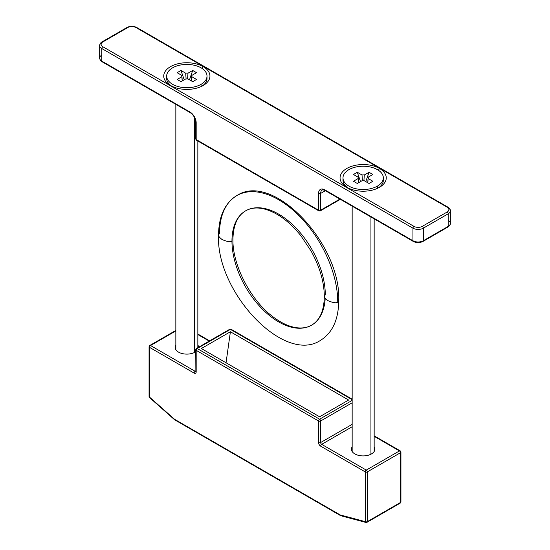 <?xml version="1.0" encoding="UTF-8"?>
<svg xmlns="http://www.w3.org/2000/svg" width="550" height="550" viewBox="0 0 550 550"><rect width="100%" height="100%" fill="white"/><g stroke="black" fill="none" stroke-linecap="round" stroke-linejoin="round"><path stroke-width="0.82" d="M379.493 168.444A23.1 13.337 0 0 1 379.493 187.303A23.1 13.337 0 0 1 346.823 187.303L346.823 187.303A23.1 13.337 180 0 1 346.823 168.444A23.1 13.337 180 0 1 379.493 168.444A23.1 13.337 0 0 0 346.823 168.444A23.1 13.337 0 0 0 346.823 187.303L346.823 187.303A23.1 13.337 0 0 0 379.493 187.303A23.1 13.337 0 0 0 379.493 168.444L378.441 170.273M203.177 66.646A23.1 13.337 0 0 1 203.177 85.504A23.1 13.337 0 0 1 170.507 85.504L170.507 85.504A23.1 13.337 180 0 1 170.507 66.646A23.1 13.337 180 0 1 203.177 66.646A23.1 13.337 0 0 0 170.507 66.646A23.1 13.337 0 0 0 170.507 85.504L170.507 85.504A23.1 13.337 0 0 0 203.177 85.504A23.1 13.337 0 0 0 203.177 66.646L202.118 68.475M352.158 446.779A11.736 6.772 0 0 0 354.86 453.929L354.86 453.929A11.736 6.772 0 0 0 371.456 453.929A11.736 6.772 0 0 0 374.158 446.779A11.736 6.772 0 0 1 369.497 454.836A11.736 6.772 0 0 1 354.86 453.929A11.736 6.772 180 0 1 352.158 446.779M230.402 331.767L201.362 348.535L319.598 416.797L348.638 400.036L230.402 331.767L201.362 348.535L319.598 416.797L348.638 400.036L230.402 331.767L226.05 362.787L230.402 331.767M175.842 344.981A11.736 6.772 0 0 0 178.544 352.131L178.544 352.131A11.736 6.772 0 0 0 195.14 352.131A11.736 6.772 0 0 0 195.745 351.752A11.736 6.772 0 0 1 178.544 352.131A11.736 6.772 180 0 1 175.842 344.981M198.571 347.256A11.736 6.772 0 0 0 197.842 344.981A11.736 6.772 0 0 1 198.571 347.256M149.504 395.883A1.464 0.846 0 0 0 149.504 397.079A1.464 0.598 131.6 0 0 149.566 397.581L174.597 419.774A1.464 0.598 131.6 0 0 174.694 419.829A1.464 0.598 -48.4 0 1 174.529 419.272A1.464 0.598 131.6 0 0 174.597 419.774L340.512 515.598A1.464 0.846 120 0 0 340.656 515.652A1.464 0.846 -60 0 1 340.202 514.924L365.234 521.634L365.234 471.893L320.636 446.139A2.936 1.691 60 0 1 318.56 442.551L318.56 420.991L196.178 350.329L196.178 371.889A2.936 1.691 60 0 1 194.102 373.086L149.504 347.339L149.504 397.079L174.529 419.272L340.202 514.924A1.464 1.038 105 0 0 341.509 515.639M399.726 503.181A1.464 0.846 -120 0 0 400.496 502.473A1.464 0.846 60 0 1 400.194 503.14L367.001 522.301L365.894 522.452L340.863 515.742A1.464 1.038 -75 0 1 340.202 514.924L365.234 521.634A1.464 1.038 105 0 0 366.541 522.342A1.464 1.038 -75 0 1 365.894 522.452L365.894 522.452A1.464 1.038 -75 0 1 365.234 521.634A1.464 0.846 0 0 0 367.311 521.634L367.311 471.893L400.496 452.726L400.496 502.473L367.311 521.634A1.464 0.846 60 0 1 366.541 522.342A1.464 0.846 -120 0 0 367.001 522.301A1.464 0.846 -120 0 0 367.311 521.634L400.496 502.473A1.464 0.846 0 0 0 400.496 501.27M358.504 182.779L358.181 178.53A5.108 2.949 180 0 1 358.181 177.217A5.108 2.949 0 0 0 358.057 178.021A5.108 2.949 0 0 0 358.181 178.53L353.464 181.252L358.181 178.53L358.504 182.779M377.424 186.106A20.171 11.646 0 0 1 348.899 186.106A20.171 11.646 0 0 1 348.899 169.641A20.171 11.646 180 0 1 377.424 169.641A20.171 11.646 180 0 1 377.424 186.106A20.171 11.646 0 0 0 383.329 177.87A20.171 11.646 0 0 0 370.879 167.118A20.171 11.646 0 0 0 348.899 169.641A20.171 11.646 0 0 0 342.994 177.87A20.171 11.646 0 0 0 355.444 188.629A20.171 11.646 0 0 0 377.424 186.106L377.424 188.368M369.022 183.473L364.299 180.751A5.108 2.949 180 0 1 362.017 180.751A5.108 2.949 0 0 0 364.299 180.751L369.022 183.473L372.859 181.252L369.022 183.473M362.017 180.751L357.301 183.473L353.464 181.252L357.301 183.473L362.017 180.751M358.181 177.217L353.464 174.488L357.301 172.274L362.017 174.996A5.108 2.949 180 0 1 364.299 174.996A5.108 2.949 0 0 0 362.017 174.996L362.422 180.792L362.017 174.996L357.301 172.274L360.525 181.61L357.301 172.274L353.464 174.488L358.181 177.217L358.566 182.738L358.181 177.217M364.299 174.996L369.022 172.274L372.859 174.488L368.136 177.217A5.108 2.949 180 0 1 368.136 178.53A5.108 2.949 0 0 0 368.259 178.021A5.108 2.949 0 0 0 368.136 177.217L367.751 182.738L368.136 177.217L372.859 174.488L369.022 172.274L365.791 181.61L369.022 172.274L364.299 174.996L363.894 180.792L364.299 174.996M368.136 178.53L372.859 181.252L368.136 178.53L367.819 182.779L368.136 178.53M383.219 179.073A20.171 11.646 180 0 1 378.386 187.901A20.171 11.646 0 0 0 383.329 180.269L383.329 177.87M342.994 177.87L342.994 180.269A20.171 11.646 0 0 0 347.93 187.901A20.171 11.646 0 0 1 343.097 179.073M166.671 76.079A20.171 11.646 0 0 0 179.121 86.831A20.171 11.646 0 0 0 201.101 84.308A20.171 11.646 0 0 0 207.006 76.079A20.171 11.646 0 0 0 194.556 65.319A20.171 11.646 0 0 0 172.576 67.843A20.171 11.646 0 0 0 166.671 76.079L166.671 78.471A20.171 11.646 0 0 0 171.614 86.102A20.171 11.646 180 0 1 166.781 77.275M180.978 70.476L185.701 73.198A5.108 2.949 180 0 1 187.983 73.198A5.108 2.949 0 0 0 185.701 73.198L186.106 78.994L185.701 73.198L180.978 70.476L184.209 79.812L180.978 70.476L177.141 72.689L180.978 70.476M187.983 73.198L192.699 70.476L196.536 72.689L191.819 75.419A5.108 2.949 180 0 1 191.819 76.732A5.108 2.949 0 0 0 191.943 76.223A5.108 2.949 0 0 0 191.819 75.419L191.434 80.946L191.819 75.419L196.536 72.689L192.699 70.476L189.475 79.812L192.699 70.476L187.983 73.198L187.577 78.994L187.983 73.198M191.819 76.732L196.536 79.461L192.699 81.675L187.983 78.953A5.108 2.949 180 0 1 185.701 78.953A5.108 2.949 0 0 0 187.983 78.953L192.699 81.675L196.536 79.461L191.819 76.732L191.496 80.981L191.819 76.732M185.701 78.953L180.978 81.675L177.141 79.461L181.864 76.732A5.108 2.949 180 0 1 181.864 75.419A5.108 2.949 0 0 0 181.741 76.223A5.108 2.949 0 0 0 181.864 76.732L182.181 80.981L181.864 76.732L177.141 79.461L180.978 81.675L185.701 78.953M181.864 75.419L177.141 72.689L181.864 75.419L182.249 80.946L181.864 75.419M206.903 77.275A20.171 11.646 0 0 1 202.07 86.102A20.171 11.646 0 0 0 207.006 78.471L207.006 76.079M101.791 55.117A7.336 4.235 0 0 0 101.791 61.105L189.949 112.007A8.8 5.081 60 0 1 196.178 122.781L196.178 139.549L318.56 210.21L318.56 193.442A8.8 5.081 60 0 1 324.782 189.846L412.947 240.749L412.947 228.174L101.791 48.531L101.791 61.105L189.949 112.007A8.8 5.081 60 0 1 196.178 122.781L196.178 139.549L318.56 210.21A1.464 0.846 0 0 0 320.636 210.21L339.914 199.079L320.636 210.21L320.636 193.442L325.394 190.699L320.636 193.442A7.336 4.235 60 0 1 324.789 189.97M447.906 227.047A1.464 0.846 -120 0 0 448.209 226.373A7.336 4.235 0 0 0 450.354 223.383C450.574 224.455 449.756 225.679 447.906 227.047L423.012 241.416C419.76 242.99 416.501 242.99 413.249 241.416L325.091 190.52C323.249 189.784 322.272 189.64 322.156 190.087A7.336 4.235 -120 0 0 320.636 193.442A1.464 0.846 180 0 1 318.56 193.442A1.464 0.846 0 0 0 320.636 193.442L320.636 210.21A1.464 0.846 180 0 1 318.56 210.21L318.56 193.442A8.8 5.081 60 0 1 324.782 189.846L412.947 240.749A1.464 0.846 120 0 0 413.978 241.347A5.864 3.389 0 0 0 422.276 241.347A1.464 0.846 60 0 0 423.314 240.749L423.314 228.174L448.209 213.799L448.209 226.373L423.314 240.749L448.209 226.373A7.336 4.235 0 0 0 448.209 220.385M126.686 28.174A1.464 0.846 60 0 1 127.724 27.576A5.864 3.389 180 0 1 136.022 27.576L447.171 207.212A5.864 3.389 180 0 1 447.171 212.004L422.276 226.373A5.864 3.389 180 0 1 413.978 226.373L102.829 46.736A5.864 3.389 180 0 1 102.829 41.944L127.724 27.576L102.829 41.944A5.864 3.389 0 0 0 102.829 46.736A1.464 0.846 120 0 0 101.791 48.531A7.336 4.235 180 0 1 101.791 42.543A1.464 0.846 60 0 1 102.829 41.944A1.464 0.846 -120 0 0 102.094 41.869C101.014 42.247 100.196 43.471 99.646 45.54L99.646 58.114A7.336 4.235 0 0 0 101.791 61.105A1.464 0.846 120 0 0 102.829 61.703M99.646 45.54A7.336 4.235 180 0 0 101.791 48.531A1.464 0.846 -60 0 1 102.829 46.736L413.978 226.373A5.864 3.389 0 0 0 422.276 226.373L447.171 212.004A5.864 3.389 0 0 0 447.171 207.212A1.464 0.846 120 0 1 448.209 207.811A7.336 4.235 180 0 1 448.209 213.799A1.464 0.846 -120 0 0 447.171 212.004A1.464 0.846 60 0 1 448.209 213.799L423.314 228.174A7.336 4.235 180 0 1 412.947 228.174L101.791 48.531L101.791 61.105A1.464 0.846 -60 0 0 102.094 61.779C101.014 61.401 100.196 60.177 99.646 58.114M413.249 241.416A1.464 0.846 -60 0 1 412.947 240.749A7.336 4.235 0 0 0 423.314 240.749L423.314 228.174A7.336 4.235 180 0 1 412.947 228.174A1.464 0.846 -60 0 1 413.978 226.373A1.464 0.846 120 0 0 412.947 228.174L412.947 240.749A7.336 4.235 0 0 0 423.314 240.749A1.464 0.846 -120 0 1 423.012 241.416M137.053 28.174A1.464 0.846 120 0 0 136.022 27.576A5.864 3.389 0 0 0 127.724 27.576A1.464 0.846 -120 0 0 126.988 27.5L102.094 41.869M422.276 226.373A1.464 0.846 60 0 1 423.314 228.174A1.464 0.846 -120 0 0 422.276 226.373M447.906 207.144L136.751 27.5A1.464 0.846 -60 0 0 136.022 27.576L447.171 207.212A1.464 0.846 -60 0 1 447.906 207.144C449.756 208.512 450.574 209.736 450.354 210.808A7.336 4.235 180 0 1 448.209 213.799L448.209 226.373A1.464 0.846 60 0 1 447.171 226.978M325.091 190.52A1.464 0.846 -60 0 1 324.782 189.846A1.464 0.846 120 0 0 325.82 190.444M340.34 199.327L320.334 210.877A1.464 0.846 -120 0 0 320.636 210.21A1.464 0.846 60 0 1 319.598 210.808A1.464 0.846 120 0 1 318.56 210.21A1.464 0.846 -60 0 0 318.863 210.877L196.481 140.222A1.464 0.846 -60 0 1 196.178 139.549A1.464 0.846 120 0 0 197.209 140.147M196.481 140.222L195.745 138.951A1.464 0.846 0 0 0 196.178 139.549A1.464 0.846 180 0 1 196.178 138.353M195.745 138.951L195.745 122.183A1.464 0.846 0 0 0 196.178 122.781A1.464 0.846 180 0 1 196.103 121.632M195.745 122.183C195.381 118.167 193.552 114.998 190.259 112.674A1.464 0.846 -60 0 1 189.949 112.007A1.464 0.846 120 0 0 190.912 112.647M374.158 435.827L400.194 450.856L400.929 452.127L400.929 501.868A1.464 0.846 180 0 1 400.496 502.473L400.496 452.726L367.311 471.893A1.464 0.846 180 0 1 365.234 471.893A1.464 0.846 0 0 0 367.311 471.893A1.464 0.846 -120 0 0 366.272 470.092L321.674 444.345L366.272 470.092A1.464 0.846 120 0 0 365.234 471.893A1.464 0.846 -60 0 1 366.272 470.092L399.458 450.931A1.464 0.846 60 0 1 400.496 452.726A1.464 0.846 -120 0 0 399.458 450.931L374.158 436.322L399.458 450.931L366.272 470.092A1.464 0.846 60 0 1 367.311 471.893L367.311 521.634A1.464 0.846 180 0 1 365.234 521.634L365.234 471.893L320.636 446.139A2.936 1.691 -120 0 1 318.56 442.551A1.464 0.846 0 0 0 320.636 442.551L352.158 424.346L320.636 442.551A1.464 0.846 180 0 1 318.56 442.551L318.56 420.991A1.464 0.846 -60 0 1 319.598 419.196L352.158 400.393L319.598 419.196A1.464 0.846 60 0 1 320.636 420.991L352.158 402.793L320.636 420.991L320.636 442.551L320.636 420.991A1.464 0.846 -120 0 0 319.598 419.196L197.209 348.535L230.402 329.374L352.158 399.671L230.402 329.374A1.464 0.846 -120 0 0 229.364 329.972M196.178 370.693A1.464 0.846 0 0 0 196.178 371.889A2.936 1.691 -120 0 1 194.102 373.086A1.464 0.846 -60 0 1 195.14 371.291A1.464 0.846 120 0 0 194.102 373.086L149.504 347.339A1.464 0.846 0 0 1 149.504 346.143A1.464 0.846 60 0 1 150.542 345.544L195.14 371.291A1.464 0.846 60 0 0 195.738 371.415A1.464 0.846 60 0 1 195.14 371.291L195.745 370.941L195.14 371.291L150.542 345.544L175.842 330.935L150.542 345.544A1.464 0.846 120 0 0 149.504 347.339L149.504 397.079L174.529 419.272L340.202 514.924A1.464 0.846 120 0 0 340.512 515.598L340.863 515.742M197.842 334.531L209.227 341.103L197.842 334.531M321.674 444.345L352.158 426.745L321.674 444.345A1.464 0.846 60 0 1 320.636 442.551A1.464 0.846 60 0 0 321.674 444.345A1.464 0.846 120 0 0 320.636 446.139A1.464 0.846 -60 0 1 321.674 444.345M229.666 329.299L231.137 329.299A1.464 0.846 120 0 0 230.402 329.374L197.209 348.535A1.464 0.846 120 0 0 196.178 350.329A1.464 0.846 0 0 1 196.178 349.133A1.464 0.846 60 0 1 197.209 348.535L319.598 419.196A1.464 0.846 120 0 0 318.56 420.991A1.464 0.846 0 0 0 320.636 420.991A1.464 0.846 180 0 1 318.56 420.991L196.178 350.329A1.464 0.846 -60 0 1 197.209 348.535A1.464 0.846 -120 0 0 196.481 348.466L229.666 329.299A1.464 0.846 60 0 1 230.402 329.374A1.464 0.846 -60 0 1 231.44 329.972M400.194 450.856A1.464 0.846 120 0 0 399.458 450.931A1.464 0.846 -60 0 1 400.496 451.529A1.464 0.846 0 0 1 400.496 452.726A1.464 0.846 180 0 0 400.929 452.127M150.067 397.581A1.464 0.598 -48.4 0 1 149.504 397.079A1.464 0.846 180 0 1 149.071 396.481L149.566 397.581M175.567 419.877A1.464 0.846 -60 0 1 174.529 419.272A1.464 0.846 120 0 0 174.838 419.946M370.941 216.989L370.941 454.211M194.617 352.413L194.617 117.734M201.101 86.57L201.101 84.308A20.171 11.646 180 0 1 172.576 84.308A20.171 11.646 180 0 1 172.576 67.843A20.171 11.646 0 0 1 201.101 67.843A20.171 11.646 0 0 1 201.101 84.308M325.201 298.471A66.007 38.108 60 0 1 277.076 320.959A66.007 38.108 60 0 1 231.956 241.051A66.007 38.108 -120 0 1 278.63 214.101A66.007 38.108 -120 0 1 325.304 294.944C323.235 295.728 324.094 297.626 327.896 300.63C333.101 302.823 336.387 303.325 337.748 302.129L337.659 298.382M337.748 302.129A83.607 48.269 60 0 0 278.63 199.732A83.607 48.269 60 0 0 219.512 233.86C217.442 234.651 218.309 236.548 222.104 239.553C227.308 241.746 230.594 242.241 231.956 241.051L232.059 237.524M195.745 371.291A1.464 0.846 180 0 0 196.178 371.889L196.178 350.329A1.464 0.846 180 0 1 195.745 349.731L195.869 371.36M149.806 345.469L149.071 346.741A1.464 0.846 180 0 0 149.504 347.339A1.464 0.846 -60 0 1 150.542 345.544A1.464 0.846 -120 0 0 149.806 345.469L175.842 330.44M450.354 210.808L450.354 223.383M136.751 27.5C133.499 25.926 130.24 25.926 126.988 27.5M320.334 210.877L318.863 210.877M190.259 112.674L102.094 61.779M196.481 348.466L195.745 349.731M231.137 329.299L352.158 399.176M209.66 340.856L197.842 334.029M149.071 346.741L149.071 396.481M400.929 501.868L400.194 503.14M352.158 451.495L352.158 206.147M374.158 451.495L374.158 218.852M175.842 349.697L175.842 104.356M197.842 347.676L197.842 141.006M338.731 300.582C338.553 319.626 332.454 332.901 320.43 340.402C284.144 364.567 216.04 291.995 218.529 235.407C218.708 216.363 224.806 203.087 236.83 195.587C273.116 171.421 341.22 243.994 338.731 300.582M311.63 325.16C307.622 327.477 302.913 328.364 297.516 327.821C290.001 327.016 282.019 323.489 273.57 317.24C251.034 301.001 232.354 265.072 232.939 239.504C233.2 225.246 237.428 215.689 245.63 210.836C254.093 206.078 264.701 207.316 277.447 214.555C285.794 219.539 293.659 226.676 301.029 235.95L311.218 251.261C319.811 267.046 324.184 282.116 324.321 296.484C324.06 310.75 319.832 320.306 311.63 325.16"/></g></svg>
